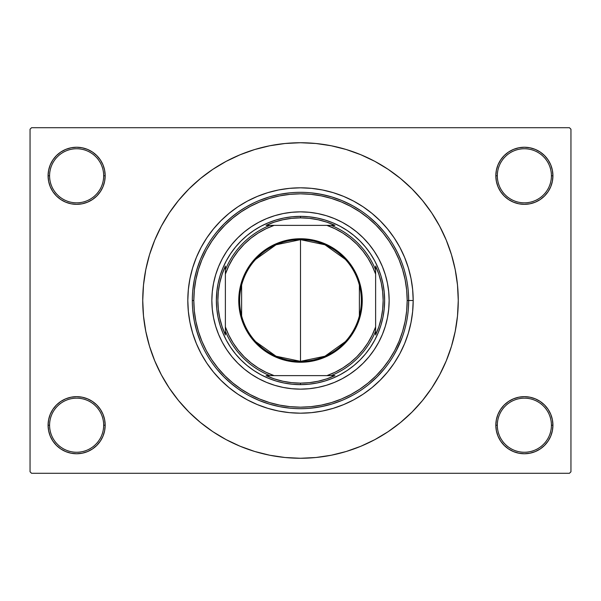 <?xml version="1.0" encoding="UTF-8"?>
<svg xmlns="http://www.w3.org/2000/svg" width="601" height="601" viewBox="0 0 601 601"><rect width="100%" height="100%" fill="white"/><g stroke="black" fill="none" stroke-linecap="round" stroke-linejoin="round"><path stroke-width="0.9" d="M508.514 401.468L504.186 405.021L500.633 409.349L497.996 414.284L496.373 419.641L495.825 425.207L497.327 425.207A27.045 27.045 0 0 0 524.372 452.252A27.045 27.045 0 0 0 551.418 425.207A27.045 27.045 0 0 0 524.372 398.162A27.045 27.045 0 0 0 497.327 425.207L495.825 425.207A28.547 28.547 0 0 1 524.372 396.66A28.547 28.547 0 0 1 552.92 425.207L551.418 425.207A27.045 27.045 0 0 1 524.372 452.252A27.045 27.045 0 0 1 497.327 425.207A27.045 27.045 0 0 1 524.372 398.162A27.045 27.045 0 0 1 551.418 425.207L552.92 425.207L552.372 419.641L550.749 414.284L548.112 409.349L544.559 405.021L540.231 401.468L535.296 398.831L529.939 397.208L524.372 396.66L518.806 397.208L513.449 398.831L508.514 401.468L504.186 405.021L500.633 409.349L497.996 414.284L496.373 419.641L495.825 425.207L496.373 430.774L497.996 436.131L500.633 441.066L504.186 445.394L508.514 448.947L513.449 451.584L518.806 453.207L524.372 453.755L529.939 453.207L535.296 451.584L540.231 448.947L544.559 445.394L548.112 441.066L550.749 436.131L552.372 430.774L552.92 425.207A28.547 28.547 0 0 1 524.372 453.755A28.547 28.547 0 0 1 495.825 425.207L496.373 430.774L497.996 436.131L500.633 441.066L504.186 445.394M96.814 445.394L100.367 441.066L103.004 436.131L104.627 430.774L105.175 425.207A28.547 28.547 0 0 1 76.627 453.755A28.547 28.547 0 0 1 48.08 425.207L49.582 425.207A27.045 27.045 0 0 0 76.627 452.252A27.045 27.045 0 0 0 103.672 425.207A27.045 27.045 0 0 0 76.627 398.162A27.045 27.045 0 0 0 49.582 425.207L48.08 425.207A28.547 28.547 0 0 1 76.627 396.66A28.547 28.547 0 0 1 105.175 425.207L103.672 425.207A27.045 27.045 0 0 1 76.627 452.252A27.045 27.045 0 0 1 49.582 425.207A27.045 27.045 0 0 1 76.627 398.162A27.045 27.045 0 0 1 103.672 425.207L105.175 425.207L104.627 419.641L103.004 414.284L100.367 409.349L96.814 405.021L92.486 401.468L87.551 398.831L82.194 397.208L76.627 396.66L71.061 397.208L65.704 398.831L60.769 401.468L56.441 405.021L52.888 409.349L50.251 414.284L48.628 419.641L48.08 425.207L48.628 430.774L50.251 436.131L52.888 441.066L56.441 445.394L60.769 448.947L65.704 451.584L71.061 453.207L76.627 453.755L82.194 453.207L87.551 451.584L92.486 448.947L96.814 445.394L100.367 441.066L103.004 436.131L104.627 430.774L105.175 425.207L104.627 419.641L103.004 414.284L100.367 409.349L96.814 405.021L92.486 401.468M92.486 199.532L96.814 195.979L100.367 191.651L103.004 186.716L104.627 181.359L105.175 175.792A28.547 28.547 0 0 1 76.627 204.34A28.547 28.547 0 0 1 48.08 175.792L49.582 175.792A27.045 27.045 0 0 0 76.627 202.838A27.045 27.045 0 0 0 103.672 175.792A27.045 27.045 0 0 0 76.627 148.748A27.045 27.045 0 0 0 49.582 175.792L48.08 175.792A28.547 28.547 0 0 1 76.627 147.245A28.547 28.547 0 0 1 105.175 175.792L103.672 175.792A27.045 27.045 0 0 1 76.627 202.838A27.045 27.045 0 0 1 49.582 175.792A27.045 27.045 0 0 1 76.627 148.748A27.045 27.045 0 0 1 103.672 175.792L105.175 175.792L104.627 170.226L103.004 164.869L100.367 159.934L96.814 155.606L92.486 152.053L87.551 149.416L82.194 147.793L76.627 147.245L71.061 147.793L65.704 149.416L60.769 152.053L56.441 155.606L52.888 159.934L50.251 164.869L48.628 170.226L48.08 175.792L48.628 181.359L50.251 186.716L52.888 191.651L56.441 195.979L60.769 199.532L65.704 202.169L71.061 203.792L76.627 204.34L82.194 203.792L87.551 202.169L92.486 199.532L96.814 195.979L100.367 191.651L103.004 186.716L104.627 181.359L105.175 175.792L104.627 170.226L103.004 164.869L100.367 159.934L96.814 155.606M504.186 155.606L500.633 159.934L497.996 164.869L496.373 170.226L495.825 175.792L497.327 175.792A27.045 27.045 0 0 0 524.372 202.838A27.045 27.045 0 0 0 551.418 175.792A27.045 27.045 0 0 0 524.372 148.748A27.045 27.045 0 0 0 497.327 175.792L495.825 175.792A28.547 28.547 0 0 1 524.372 147.245A28.547 28.547 0 0 1 552.92 175.792L551.418 175.792A27.045 27.045 0 0 1 524.372 202.838A27.045 27.045 0 0 1 497.327 175.792A27.045 27.045 0 0 1 524.372 148.748A27.045 27.045 0 0 1 551.418 175.792L552.92 175.792L552.372 170.226L550.749 164.869L548.112 159.934L544.559 155.606L540.231 152.053L535.296 149.416L529.939 147.793L524.372 147.245L518.806 147.793L513.449 149.416L508.514 152.053L504.186 155.606L500.633 159.934L497.996 164.869L496.373 170.226L495.825 175.792L496.373 181.359L497.996 186.716L500.633 191.651L504.186 195.979L508.514 199.532L513.449 202.169L518.806 203.792L524.372 204.34L529.939 203.792L535.296 202.169L540.231 199.532L544.559 195.979L548.112 191.651L550.749 186.716L552.372 181.359L552.92 175.792A28.547 28.547 0 0 1 524.372 204.34A28.547 28.547 0 0 1 495.825 175.792L496.373 181.359L497.996 186.716L500.633 191.651L504.186 195.979L508.514 199.532M408.47 293.716L408.68 300.5L408.47 293.716M413.188 300.5L408.68 300.5L413.188 300.5L412.647 311.543L411.024 322.482L408.334 333.209L404.608 343.622L399.883 353.621L394.196 363.109L387.607 371.989L380.185 380.185L371.989 387.607L363.109 394.196L353.621 399.883L343.622 404.608L333.209 408.334L322.482 411.024L311.543 412.647L300.5 413.188L289.457 412.647L278.518 411.024L267.791 408.334L257.378 404.608L247.379 399.883L237.891 394.196L229.011 387.607L220.815 380.185L213.393 371.989L206.804 363.109L201.117 353.621L196.392 343.622L192.666 333.209L189.976 322.482L188.353 311.543L187.812 300.5A112.688 112.688 0 0 1 300.5 187.812A112.688 112.688 0 0 1 413.188 300.5A112.688 112.688 0 0 1 300.5 413.188A112.688 112.688 0 0 1 187.812 300.5L188.353 289.457L189.976 278.518L192.666 267.791L196.392 257.378L201.117 247.379L206.804 237.891L213.393 229.011L220.815 220.815L229.011 213.393L237.891 206.804L247.379 201.117L257.378 196.392L267.791 192.666L278.518 189.976L289.457 188.353L300.5 187.812L311.543 188.353L322.482 189.976L333.209 192.666L343.622 196.392L353.621 201.117L363.109 206.804L371.989 213.393L380.185 220.815L387.607 229.011L394.196 237.891L399.883 247.379L404.608 257.378L408.334 267.791L411.024 278.518L412.647 289.457L413.188 300.5M192.32 300.5L193.822 300.5A106.677 106.677 0 0 1 300.5 193.822A106.677 106.677 0 0 1 407.178 300.5L408.68 300.5A108.18 108.18 0 0 0 300.5 192.32A108.18 108.18 0 0 0 192.32 300.5A108.18 108.18 0 0 1 300.5 192.32A108.18 108.18 0 0 1 408.68 300.5A108.18 108.18 0 0 1 300.5 408.68A108.18 108.18 0 0 1 192.32 300.5A108.18 108.18 0 0 0 300.5 408.68A108.18 108.18 0 0 0 408.68 300.5L407.178 300.5L406.667 290.043L405.127 279.69L402.587 269.533L399.056 259.677L394.579 250.211L389.2 241.234L382.965 232.827L375.933 225.067L368.173 218.035L359.766 211.8L350.789 206.421L341.323 201.944L331.467 198.413L321.31 195.873L310.957 194.333L300.5 193.822L290.043 194.333L279.69 195.873L269.533 198.413L259.677 201.944L250.211 206.421L241.234 211.8L232.827 218.035L225.067 225.067L218.035 232.827L211.8 241.234L206.421 250.211L201.944 259.677L198.413 269.533L195.873 279.69L194.333 290.043L193.822 300.5L194.333 310.957L195.873 321.31L198.413 331.467L201.944 341.323L206.421 350.789L211.8 359.766L218.035 368.173L225.067 375.933L232.827 382.965L241.234 389.2L250.211 394.579L259.677 399.056L269.533 402.587L279.69 405.127L290.043 406.667L300.5 407.178L310.957 406.667L321.31 405.127L331.467 402.587L341.323 399.056L350.789 394.579L359.766 389.2L368.173 382.965L375.933 375.933L382.965 368.173L389.2 359.766L394.579 350.789L399.056 341.323L402.587 331.467L405.127 321.31L406.667 310.957L407.178 300.5A106.677 106.677 0 0 1 300.5 407.178A106.677 106.677 0 0 1 193.822 300.5L192.32 300.5M142.737 300.5L143.496 315.961L145.773 331.279L149.529 346.296L154.75 360.87L161.369 374.866L169.324 388.148L178.55 400.582L188.947 412.053L200.418 422.45L212.852 431.676L226.134 439.632L240.13 446.25L254.704 451.471L269.721 455.227L285.039 457.504L300.5 458.262L315.961 457.504L331.279 455.227L346.296 451.471L360.87 446.25L374.866 439.632L388.148 431.676L400.582 422.45L412.053 412.053L422.45 400.582L431.676 388.148L439.632 374.866L446.25 360.87L451.471 346.296L455.227 331.279L457.504 315.961L458.262 300.5L457.504 285.039L455.227 269.721L451.471 254.704L446.25 240.13L439.632 226.134L431.676 212.852L422.45 200.418L412.053 188.947L400.582 178.55L388.148 169.324L374.866 161.369L360.87 154.75L346.296 149.529L331.279 145.773L315.961 143.496L300.5 142.737L285.039 143.496L269.721 145.773L254.704 149.529L240.13 154.75L226.134 161.369L212.852 169.324L200.418 178.55L188.947 188.947L178.55 200.418L169.324 212.852L161.369 226.134L154.75 240.13L149.529 254.704L145.773 269.721L143.496 285.039L142.737 300.5A157.762 157.762 0 0 1 300.5 142.737A157.762 157.762 0 0 1 458.262 300.5A157.762 157.762 0 0 1 300.5 458.262A157.762 157.762 0 0 1 142.737 300.5L143.076 310.815M569.447 473.287L31.552 473.287L30.05 471.785L30.05 129.215L31.552 127.712L569.447 127.712L31.552 127.712L30.05 129.215L30.05 471.785L31.552 473.287L569.447 473.287L570.95 471.785L570.95 129.215L570.95 471.785L569.447 473.287M408.462 307.336L408.68 300.5M401.46 261.638L397.712 253.044L393.242 244.802M361.269 211.004L353.29 206.075L344.921 201.861M327.237 195.678L318.057 193.755M254.05 202.8L245.764 207.187L237.891 212.281L230.491 218.028M198.758 263.734L195.956 272.681M193.943 281.839L192.726 291.132M192.726 309.868L193.943 319.161M195.956 328.319L198.758 337.266M230.491 382.972L237.891 388.719L245.764 393.813M308.696 408.372L318.057 407.245L327.237 405.322M344.921 399.139L353.29 394.925M393.242 356.198L397.712 347.956M569.447 127.712L570.95 129.215L569.447 127.712M458.262 300.5L457.924 290.185M529.939 147.793L524.372 147.245L518.806 147.793M513.449 202.169L518.806 203.792L524.372 204.34L529.939 203.792L535.296 202.169M82.194 147.793L76.627 147.245L71.061 147.793M56.441 195.979L60.769 199.532M65.704 202.169L71.061 203.792L76.627 204.34L82.194 203.792L87.551 202.169M87.551 398.831L82.194 397.208L76.627 396.66L71.061 397.208L65.704 398.831M71.061 453.207L76.627 453.755L82.194 453.207M544.559 405.021L540.231 401.468M535.296 398.831L529.939 397.208L524.372 396.66L518.806 397.208L513.449 398.831M518.806 453.207L524.372 453.755L529.939 453.207M404.06 331.79L403.241 334.374M387.45 317.756A88.647 88.647 0 0 0 389.147 300.5A88.647 88.647 0 0 1 300.5 389.147A88.647 88.647 0 0 1 211.852 300.5A88.647 88.647 0 0 0 213.55 317.756M213.565 317.831A88.647 88.647 0 0 0 218.569 334.359M218.629 334.494A88.647 88.647 0 0 0 266.506 382.371M266.641 382.431A88.647 88.647 0 0 0 283.169 387.435M283.244 387.45A88.647 88.647 0 0 0 317.756 387.45M317.831 387.435A88.647 88.647 0 0 0 334.359 382.431M334.494 382.371A88.647 88.647 0 0 0 382.371 334.494M382.431 334.359A88.647 88.647 0 0 0 387.435 317.831M405.622 274.965L405.119 272.982M404.022 269.098L403.872 268.602M403.759 268.241L403.429 267.197M403.106 266.213L402.324 263.959M402.031 263.17L400.446 259.099M384.122 231.873L376.992 224.008L369.127 216.878M351.495 205.091L341.901 200.554L331.902 196.978L321.603 194.401L311.1 192.838M289.9 192.838L279.397 194.401L269.098 196.978L259.099 200.554M231.873 216.878L224.008 224.008L216.878 231.873M205.091 249.505L200.554 259.099L196.978 269.098L194.401 279.397L192.838 289.9M192.838 311.1L194.401 321.603L196.978 331.902L200.554 341.901M216.878 369.127L224.008 376.992L231.873 384.122M249.505 395.909L259.099 400.446L269.098 404.022L279.397 406.599L289.9 408.162M311.1 408.162L321.603 406.599L331.902 404.022L341.901 400.446M369.127 384.122L376.992 376.992L384.122 369.127M395.909 351.495L402.031 337.845M402.317 337.056L403.106 334.78M404.473 330.377L404.999 328.469M216.766 292.251L217.975 284.085L219.981 276.077L222.768 268.301L226.292 260.834L230.544 253.757L235.457 247.124L241.001 241.001L247.124 235.457L253.757 230.544L260.834 226.292L268.301 222.768L276.077 219.981L284.085 217.975L292.251 216.766L300.5 216.36L308.749 216.766L316.915 217.975L324.923 219.981L332.699 222.768L340.166 226.292L347.243 230.544L353.876 235.457L359.999 241.001L365.543 247.124L370.456 253.757L374.708 260.834L378.232 268.301L381.019 276.077L383.025 284.085L384.234 292.251L384.64 300.5L384.234 308.749L383.025 316.915L381.019 324.923L378.232 332.699L374.708 340.166L370.456 347.243L365.543 353.876L359.999 359.999L353.876 365.543L347.243 370.456L340.166 374.708L332.699 378.232L324.923 381.019L316.915 383.025L308.749 384.234L300.5 384.64L292.251 384.234L284.085 383.025L276.077 381.019L268.301 378.232L260.834 374.708L253.757 370.456L247.124 365.543L241.001 359.999L235.457 353.876L230.544 347.243L226.292 340.166L222.768 332.699L219.981 324.923L217.975 316.915L216.766 308.749L216.36 300.5L217.014 290.005M308.749 216.766L310.995 217.014M384.234 308.749L383.986 310.995M292.251 384.234L290.005 383.986M213.55 283.244A88.647 88.647 0 0 0 211.852 300.5L212.281 291.808L213.558 283.206L215.669 274.77L218.599 266.574L222.317 258.715L226.795 251.248L231.971 244.261L237.816 237.816L244.261 231.971L251.248 226.795L258.715 222.317L266.574 218.599L274.77 215.669L283.206 213.558L291.808 212.281L300.5 211.852L309.192 212.281L317.794 213.558L326.23 215.669L334.426 218.599L342.285 222.317L349.752 226.795L356.739 231.971L363.184 237.816L369.029 244.261L374.205 251.248L378.683 258.715L382.401 266.574L385.331 274.77L387.442 283.206L388.719 291.808L389.147 300.5L388.719 309.192L387.442 317.794L385.331 326.23L382.401 334.426L378.683 342.285L374.205 349.752L369.029 356.739L363.184 363.184L356.739 369.029L349.752 374.205L342.285 378.683L334.426 382.401L326.23 385.331L317.794 387.442L309.192 388.719L300.5 389.147L291.808 388.719L283.206 387.442L274.77 385.331L266.574 382.401L258.715 378.683L251.248 374.205L244.261 369.029L237.816 363.184L231.971 356.739L226.795 349.752L222.317 342.285L218.599 334.426L215.669 326.23L213.558 317.794L212.281 309.192L211.852 300.5A88.647 88.647 0 0 1 300.5 211.852A88.647 88.647 0 0 1 389.147 300.5A88.647 88.647 0 0 0 387.45 283.244M387.435 283.169A88.647 88.647 0 0 0 382.431 266.641M382.371 266.506A88.647 88.647 0 0 0 334.494 218.629M334.359 218.569A88.647 88.647 0 0 0 317.831 213.565M317.756 213.55A88.647 88.647 0 0 0 283.244 213.55M283.169 213.565A88.647 88.647 0 0 0 266.641 218.569M266.506 218.629A88.647 88.647 0 0 0 218.629 266.506M218.569 266.641A88.647 88.647 0 0 0 213.565 283.169M345.297 341.684L324.961 356.22L300.5 361.351A60.851 60.851 0 0 0 361.351 300.5A60.851 60.851 0 0 0 300.5 239.649L300.5 238.747A61.753 61.753 0 0 1 362.253 300.5A61.753 61.753 0 0 1 300.5 362.253L300.5 239.649A60.851 60.851 0 0 1 361.351 300.5A60.851 60.851 0 0 1 300.5 361.351L276.039 356.22L255.703 341.684M255.703 259.316L276.039 244.78L300.5 239.649L324.961 244.78L345.297 259.316M359.375 285.137L359.375 315.863M269.857 225.375L266.07 225.375A82.638 82.638 0 0 1 300.5 217.862L300.5 216.36A84.14 84.14 0 0 0 216.36 300.5A84.14 84.14 0 0 0 300.5 384.64L300.5 383.137A82.638 82.638 0 0 1 266.07 375.625L334.93 375.625A82.638 82.638 0 0 1 300.5 383.137L309.357 382.664L318.117 381.237L326.674 378.885L334.93 375.625L331.143 375.625A81.135 81.135 0 0 0 375.625 331.143L375.625 266.07A82.638 82.638 0 0 1 375.625 334.93L378.885 326.674L381.237 318.117L382.664 309.357L383.137 300.5L382.664 291.643L381.237 282.883L378.885 274.326L375.625 266.07L375.625 269.857A81.135 81.135 0 0 0 331.143 225.375L266.07 225.375L274.326 222.115L282.883 219.763L291.643 218.336L300.5 217.862A82.638 82.638 0 0 1 334.93 225.375L326.674 222.115L318.117 219.763L309.357 218.336L300.5 217.862L300.5 216.36A84.14 84.14 0 0 1 384.64 300.5A84.14 84.14 0 0 1 300.5 384.64A84.14 84.14 0 0 1 216.36 300.5A84.14 84.14 0 0 1 300.5 216.36A84.14 84.14 0 0 1 384.64 300.5A84.14 84.14 0 0 1 300.5 384.64L300.5 383.137L291.643 382.664L282.883 381.237L274.326 378.885L266.07 375.625L269.857 375.625A81.135 81.135 0 0 1 225.375 331.143L225.375 334.93A82.638 82.638 0 0 1 225.375 266.07L225.375 334.93L222.115 326.674L219.763 318.117L218.336 309.357L217.862 300.5L218.336 291.643L219.763 282.883L222.115 274.326L225.375 266.07L225.375 269.857A81.135 81.135 0 0 1 269.857 225.375A81.135 81.135 0 0 0 225.375 269.857L225.375 326.914L228.793 335.133L233.105 342.916L238.259 350.173L244.194 356.806L250.827 362.741L258.084 367.895L265.867 372.207L274.086 375.625L326.914 375.625L335.133 372.207L342.916 367.895L350.173 362.741L356.806 356.806L362.741 350.173L367.895 342.916L372.207 335.133L375.625 326.914L375.625 274.086L372.207 265.867L367.895 258.084L362.741 250.827L356.806 244.194L350.173 238.259L342.916 233.105L335.133 228.793L326.914 225.375L274.086 225.375L265.867 228.793L258.084 233.105L250.827 238.259L244.194 244.194L238.259 250.827L233.105 258.084L228.793 265.867L225.375 274.086A79.632 79.632 0 0 1 274.086 225.375L269.857 225.375M375.625 334.93L375.625 331.143A81.135 81.135 0 0 1 331.143 375.625L326.914 375.625A79.632 79.632 0 0 0 375.625 326.914L375.625 334.93M334.93 225.375L331.143 225.375A81.135 81.135 0 0 1 375.625 269.857L375.625 274.086A79.632 79.632 0 0 0 326.914 225.375L334.93 225.375M300.5 238.747L312.55 239.934L324.134 243.45L334.81 249.152L344.163 256.837L351.848 266.19L357.55 276.866L361.066 288.45L362.253 300.5L361.066 312.55L357.55 324.134L354.958 329.611L348.234 339.678L339.678 348.234L334.81 351.848L324.134 357.55L318.425 359.593L306.555 361.952L300.5 362.253L288.45 361.066L276.866 357.55L266.19 351.848L261.322 348.234L252.766 339.678L249.152 334.81L243.45 324.134L239.934 312.55L238.747 300.5L239.934 288.45L241.407 282.575L243.45 276.866L249.152 266.19L256.837 256.837L266.19 249.152L276.866 243.45L288.45 239.934L300.5 238.747L300.5 361.351A60.851 60.851 0 0 1 239.649 300.5A60.851 60.851 0 0 1 300.5 239.649A60.851 60.851 0 0 0 239.649 300.5A60.851 60.851 0 0 0 300.5 361.351L300.5 362.253A61.753 61.753 0 0 1 238.747 300.5A61.753 61.753 0 0 1 300.5 238.747M241.625 315.863L241.625 285.137M225.375 331.143A81.135 81.135 0 0 0 269.857 375.625L274.086 375.625A79.632 79.632 0 0 1 225.375 326.914L225.375 331.143"/></g></svg>
